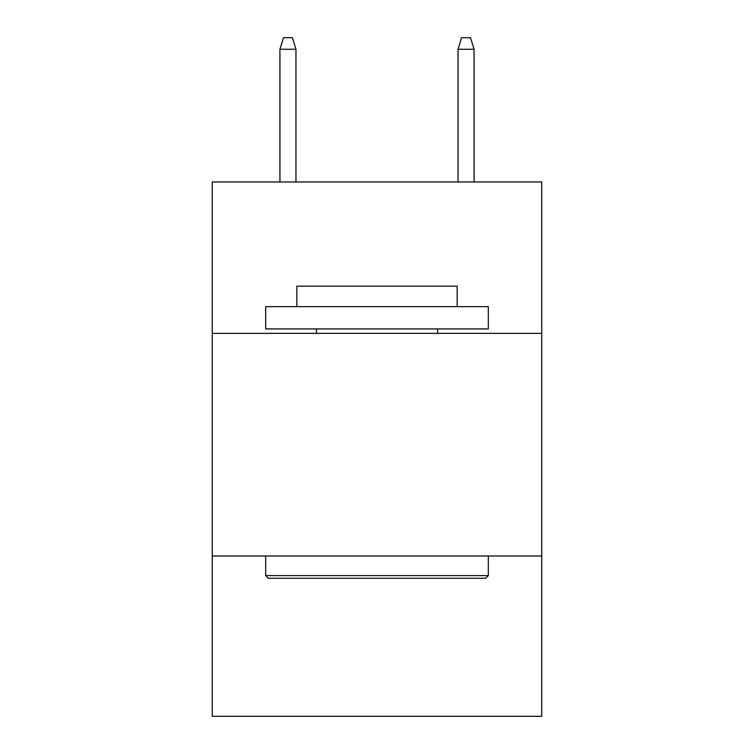 <?xml version="1.0" encoding="UTF-8"?>
<svg xmlns="http://www.w3.org/2000/svg" width="754" height="754" viewBox="0 0 754 754"><rect width="100%" height="100%" fill="white"/><g stroke="black" fill="none" stroke-linecap="round" stroke-linejoin="round"><path stroke-width="1.13" d="M541.749 333.362L541.749 181.968L212.251 181.968L212.251 333.362L541.749 333.362L541.749 716.3L212.251 716.3L212.251 333.362M541.749 556L212.251 556M268.349 578.261L265.681 575.594L488.319 575.594L485.651 578.261L268.349 578.261M488.319 306.642L488.319 328.914L265.681 328.914L265.681 306.642L488.319 306.642M296.85 306.642L296.85 286.162L457.15 286.162L457.15 306.642M488.319 556L488.319 575.594M265.681 556L265.681 575.594M437.556 328.914L437.556 333.362M316.444 328.914L316.444 333.362M295.964 181.968L295.964 49.274L279.932 49.274L279.932 181.968M279.932 49.274L283.495 37.7L292.401 37.7L295.964 49.274M458.036 49.274L461.599 37.7L470.505 37.7L474.068 49.274L458.036 49.274L458.036 181.968M474.068 49.274L474.068 181.968"/></g></svg>
